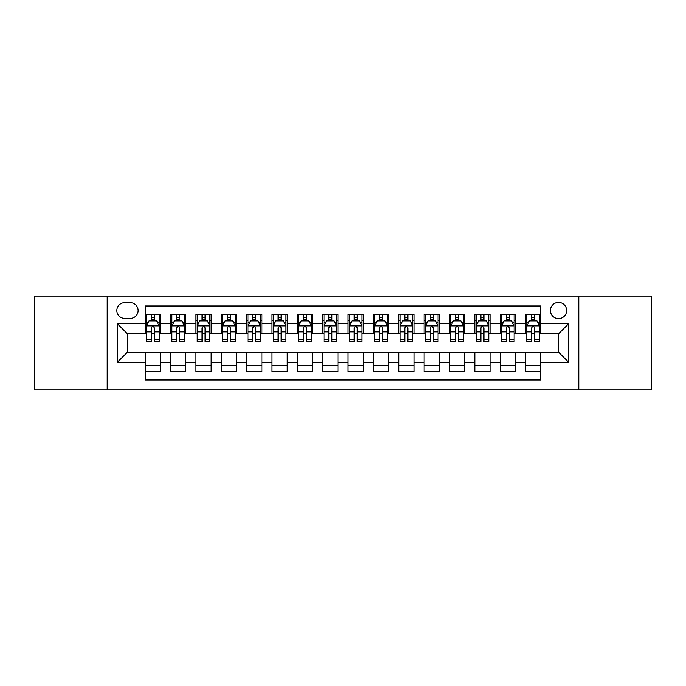 <?xml version="1.0" encoding="UTF-8"?>
<svg xmlns="http://www.w3.org/2000/svg" width="686" height="686" viewBox="0 0 686 686"><rect width="100%" height="100%" fill="white"/><g stroke="black" fill="none" stroke-linecap="round" stroke-linejoin="round"><path stroke-width="1.03" d="M558.515 302.432A8.112 8.112 0 0 0 550.404 310.544A8.112 8.112 0 0 0 558.515 318.656A8.112 8.112 0 0 0 566.636 310.544A8.112 8.112 0 0 0 558.515 302.432M578.804 389.905L651.7 389.905L651.7 296.095L578.804 296.095L578.804 389.905L107.196 389.905L107.196 296.095L34.3 296.095L34.3 389.905L107.196 389.905M540.774 314.48L525.562 314.48L525.562 323.732L515.418 323.732L515.418 333.876L525.562 333.876L525.562 323.732M515.418 323.732L515.418 314.48L500.205 314.48L500.205 323.732L490.061 323.732L490.061 333.876L500.205 333.876L500.205 323.732M490.061 323.732L490.061 314.48L474.849 314.48L474.849 323.732L464.705 323.732L464.705 333.876L474.849 333.876L474.849 323.732M464.705 323.732L464.705 314.48L449.493 314.48L449.493 323.732L439.349 323.732L439.349 333.876L449.493 333.876L449.493 323.732M439.349 323.732L439.349 314.48L424.137 314.48L424.137 323.732L413.992 323.732L413.992 333.876L424.137 333.876L424.137 323.732M413.992 323.732L413.992 314.48L398.78 314.48L398.78 323.732L388.636 323.732L388.636 333.876L398.78 333.876L398.78 323.732M388.636 323.732L388.636 314.48L373.424 314.48L373.424 323.732L363.288 323.732L363.288 333.876L373.424 333.876L373.424 323.732M363.288 323.732L363.288 314.48L348.068 314.48L348.068 323.732L337.932 323.732L337.932 333.876L348.068 333.876L348.068 323.732M337.932 323.732L337.932 314.48L322.712 314.48L322.712 323.732L312.576 323.732L312.576 333.876L322.712 333.876L322.712 323.732M312.576 323.732L312.576 314.48L297.364 314.48L297.364 323.732L287.22 323.732L287.22 333.876L297.364 333.876L297.364 323.732M287.22 323.732L287.22 314.48L272.008 314.48L272.008 323.732L261.863 323.732L261.863 333.876L272.008 333.876L272.008 323.732M261.863 323.732L261.863 314.48L246.651 314.48L246.651 323.732L236.507 323.732L236.507 333.876L246.651 333.876L246.651 323.732M236.507 323.732L236.507 314.48L221.295 314.48L221.295 323.732L211.151 323.732L211.151 333.876L221.295 333.876L221.295 323.732M211.151 323.732L211.151 314.48L195.939 314.48L195.939 323.732L185.795 323.732L185.795 333.876L195.939 333.876L195.939 323.732M185.795 323.732L185.795 314.48L170.582 314.48L170.582 333.876L160.438 333.876L160.438 314.48L145.226 314.48M145.226 371.52L160.438 371.52L160.438 352.124L170.582 352.124L170.582 371.52L185.795 371.52L185.795 352.124L195.939 352.124L195.939 362.268L185.795 362.268M195.939 362.268L195.939 371.52L211.151 371.52L211.151 352.124L221.295 352.124L221.295 362.268L211.151 362.268M221.295 362.268L221.295 371.52L236.507 371.52L236.507 352.124L246.651 352.124L246.651 362.268L236.507 362.268M246.651 362.268L246.651 371.52L261.863 371.52L261.863 352.124L272.008 352.124L272.008 362.268L261.863 362.268M272.008 362.268L272.008 371.52L287.22 371.52L287.22 352.124L297.364 352.124L297.364 362.268L287.22 362.268M297.364 362.268L297.364 371.52L312.576 371.52L312.576 352.124L322.712 352.124L322.712 362.268L312.576 362.268M322.712 362.268L322.712 371.52L337.932 371.52L337.932 352.124L348.068 352.124L348.068 362.268L337.932 362.268M348.068 362.268L348.068 371.52L363.288 371.52L363.288 352.124L373.424 352.124L373.424 362.268L363.288 362.268M373.424 362.268L373.424 371.52L388.636 371.52L388.636 352.124L398.78 352.124L398.78 362.268L388.636 362.268M398.78 362.268L398.78 371.52L413.992 371.52L413.992 352.124L424.137 352.124L424.137 362.268L413.992 362.268M424.137 362.268L424.137 371.52L439.349 371.52L439.349 352.124L449.493 352.124L449.493 362.268L439.349 362.268M449.493 362.268L449.493 371.52L464.705 371.52L464.705 352.124L474.849 352.124L474.849 362.268L464.705 362.268M474.849 362.268L474.849 371.52L490.061 371.52L490.061 352.124L500.205 352.124L500.205 362.268L490.061 362.268M500.205 362.268L500.205 371.52L515.418 371.52L515.418 352.124L525.562 352.124L525.562 362.268L515.418 362.268M124.689 318.407L130.271 318.407A7.863 7.863 0 0 0 138.126 310.544A7.863 7.863 0 0 0 130.271 302.689L124.689 302.689A7.863 7.863 0 0 0 116.834 310.544A7.863 7.863 0 0 0 124.689 318.407M578.804 296.095L107.196 296.095M540.774 323.732L540.774 305.982L145.226 305.982L145.226 333.876L127.485 333.876L127.485 352.124L145.226 352.124L145.226 380.018L540.774 380.018L540.774 352.124L558.515 352.124L558.515 333.876L540.774 333.876L540.774 323.732L568.66 323.732L568.66 362.268L540.774 362.268M145.226 362.268L117.34 362.268L117.34 323.732L145.226 323.732M525.562 362.268L525.562 371.52L540.774 371.52M145.226 320.816L146.495 320.816M151.314 320.816L154.359 320.816M159.178 320.816L160.438 320.816M145.226 333.619L146.495 333.619M151.314 333.619L154.359 333.619M159.178 333.619L160.438 333.619M145.226 352.381L160.438 352.381M145.226 365.184L160.438 365.184M170.582 333.619L171.852 333.619M176.671 333.619L179.715 333.619M184.534 333.619L185.795 333.619M170.582 320.816L171.852 320.816M176.671 320.816L179.715 320.816M184.534 320.816L185.795 320.816M170.582 352.381L185.795 352.381M170.582 365.184L185.795 365.184M195.939 352.381L211.151 352.381M195.939 365.184L211.151 365.184M195.939 320.816L197.208 320.816M202.027 320.816L205.071 320.816M209.882 320.816L211.151 320.816M195.939 333.619L197.208 333.619M202.027 333.619L205.071 333.619M209.882 333.619L211.151 333.619M221.295 352.381L236.507 352.381M221.295 365.184L236.507 365.184M221.295 320.816L222.564 320.816M227.383 320.816L230.419 320.816M235.238 320.816L236.507 320.816M221.295 333.619L222.564 333.619M227.383 333.619L230.419 333.619M235.238 333.619L236.507 333.619M246.651 352.381L261.863 352.381M246.651 365.184L261.863 365.184M246.651 320.816L247.92 320.816M252.74 320.816L255.775 320.816M260.594 320.816L261.863 320.816M246.651 333.619L247.92 333.619M252.74 333.619L255.775 333.619M260.594 333.619L261.863 333.619M272.008 352.381L287.22 352.381M272.008 365.184L287.22 365.184M272.008 320.816L273.277 320.816M278.087 320.816L281.131 320.816M285.951 320.816L287.22 320.816M272.008 333.619L273.277 333.619M278.087 333.619L281.131 333.619M285.951 333.619L287.22 333.619M297.364 352.381L312.576 352.381M297.364 365.184L312.576 365.184M297.364 320.816L298.624 320.816M303.444 320.816L306.488 320.816M311.307 320.816L312.576 320.816M297.364 333.619L298.624 333.619M303.444 333.619L306.488 333.619M311.307 333.619L312.576 333.619M322.712 352.381L337.932 352.381M322.712 365.184L337.932 365.184M322.712 320.816L323.981 320.816M328.8 320.816L331.844 320.816M336.663 320.816L337.932 320.816M322.712 333.619L323.981 333.619M328.8 333.619L331.844 333.619M336.663 333.619L337.932 333.619M348.068 352.381L363.288 352.381M348.068 365.184L363.288 365.184M348.068 320.816L349.337 320.816M354.156 320.816L357.2 320.816M362.019 320.816L363.288 320.816M348.068 333.619L349.337 333.619M354.156 333.619L357.2 333.619M362.019 333.619L363.288 333.619M373.424 352.381L388.636 352.381M373.424 365.184L388.636 365.184M373.424 320.816L374.693 320.816M379.512 320.816L382.556 320.816M387.376 320.816L388.636 320.816M373.424 333.619L374.693 333.619M379.512 333.619L382.556 333.619M387.376 333.619L388.636 333.619M398.78 352.381L413.992 352.381M398.78 365.184L413.992 365.184M398.78 320.816L400.049 320.816M404.869 320.816L407.913 320.816M412.723 320.816L413.992 320.816M398.78 333.619L400.049 333.619M404.869 333.619L407.913 333.619M412.723 333.619L413.992 333.619M424.137 352.381L439.349 352.381M424.137 365.184L439.349 365.184M424.137 320.816L425.406 320.816M430.225 320.816L433.26 320.816M438.08 320.816L439.349 320.816M424.137 333.619L425.406 333.619M430.225 333.619L433.26 333.619M438.08 333.619L439.349 333.619M449.493 352.381L464.705 352.381M449.493 365.184L464.705 365.184M449.493 320.816L450.762 320.816M455.581 320.816L458.617 320.816M463.436 320.816L464.705 320.816M449.493 333.619L450.762 333.619M455.581 333.619L458.617 333.619M463.436 333.619L464.705 333.619M474.849 352.381L490.061 352.381M474.849 365.184L490.061 365.184M474.849 320.816L476.118 320.816M480.929 320.816L483.973 320.816M488.792 320.816L490.061 320.816M474.849 333.619L476.118 333.619M480.929 333.619L483.973 333.619M488.792 333.619L490.061 333.619M500.205 352.381L515.418 352.381M500.205 365.184L515.418 365.184M500.205 320.816L501.466 320.816M506.285 320.816L509.329 320.816M514.148 320.816L515.418 320.816M500.205 333.619L501.466 333.619M506.285 333.619L509.329 333.619M514.148 333.619L515.418 333.619M525.562 352.381L540.774 352.381M525.562 365.184L540.774 365.184M525.562 320.816L526.822 320.816M531.641 320.816L534.686 320.816M539.505 320.816L540.774 320.816M525.562 333.619L526.822 333.619M531.641 333.619L534.686 333.619M539.505 333.619L540.774 333.619M127.485 333.876L117.34 323.732M127.485 352.124L117.34 362.268M568.66 323.732L558.515 333.876M568.66 362.268L558.515 352.124M154.359 317.772L151.314 317.772M159.178 339.416L154.359 339.416L154.359 341.482L159.178 341.482L159.178 326.013L156.64 320.945L149.034 320.945L146.495 326.013L146.495 341.482L151.314 341.482L151.314 339.416L146.495 339.416M146.495 326.013L146.495 314.48M159.178 326.013L159.178 314.48M151.314 320.945L151.314 314.48M154.359 314.48L154.359 320.945M154.359 339.416L154.359 327.917C153.347 325.961 152.326 325.961 151.314 327.917L151.314 339.416M179.715 317.772L176.671 317.772M184.534 339.416L179.715 339.416L179.715 341.482L184.534 341.482L184.534 326.013L181.996 320.945L174.39 320.945L171.852 326.013L171.852 341.482L176.671 341.482L176.671 339.416L171.852 339.416M171.852 326.013L171.852 314.48M184.534 326.013L184.534 314.48M176.671 320.945L176.671 314.48M179.715 314.48L179.715 320.945M179.715 339.416L179.715 327.917C178.703 325.961 177.683 325.961 176.671 327.917L176.671 339.416M205.071 317.772L202.027 317.772M209.882 339.416L205.071 339.416L205.071 341.482L209.882 341.482L209.882 326.013L207.352 320.945L199.746 320.945L197.208 326.013L197.208 341.482L202.027 341.482L202.027 339.416L197.208 339.416M197.208 326.013L197.208 314.48M209.882 326.013L209.882 314.48M202.027 320.945L202.027 314.48M205.071 314.48L205.071 320.945M205.071 339.416L205.071 327.917C204.051 325.961 203.039 325.961 202.027 327.917L202.027 339.416M230.419 317.772L227.383 317.772M235.238 339.416L230.419 339.416L230.419 341.482L235.238 341.482L235.238 326.013L232.708 320.945L225.102 320.945L222.564 326.013L222.564 341.482L227.383 341.482L227.383 339.416L222.564 339.416M222.564 326.013L222.564 314.48M235.238 326.013L235.238 314.48M227.383 320.945L227.383 314.48M230.419 314.48L230.419 320.945M230.419 339.416L230.419 327.917C229.407 325.961 228.395 325.961 227.383 327.917L227.383 339.416M255.775 317.772L252.74 317.772M260.594 339.416L255.775 339.416L255.775 341.482L260.594 341.482L260.594 326.013L258.056 320.945L250.45 320.945L247.92 326.013L247.92 341.482L252.74 341.482L252.74 339.416L247.92 339.416M247.92 326.013L247.92 314.48M260.594 326.013L260.594 314.48M252.74 320.945L252.74 314.48M255.775 314.48L255.775 320.945M255.775 339.416L255.775 327.917C254.763 325.961 253.751 325.961 252.74 327.917L252.74 339.416M281.131 317.772L278.087 317.772M285.951 339.416L281.131 339.416L281.131 341.482L285.951 341.482L285.951 326.013L283.412 320.945L275.806 320.945L273.277 326.013L273.277 341.482L278.087 341.482L278.087 339.416L273.277 339.416M273.277 326.013L273.277 314.48M285.951 326.013L285.951 314.48M278.087 320.945L278.087 314.48M281.131 314.48L281.131 320.945M281.131 339.416L281.131 327.917C280.12 325.961 279.108 325.961 278.087 327.917L278.087 339.416M306.488 317.772L303.444 317.772M311.307 339.416L306.488 339.416L306.488 341.482L311.307 341.482L311.307 326.013L308.769 320.945L301.163 320.945L298.624 326.013L298.624 341.482L303.444 341.482L303.444 339.416L298.624 339.416M298.624 326.013L298.624 314.48M311.307 326.013L311.307 314.48M303.444 320.945L303.444 314.48M306.488 314.48L306.488 320.945M306.488 339.416L306.488 327.917C305.476 325.961 304.464 325.961 303.444 327.917L303.444 339.416M331.844 317.772L328.8 317.772M336.663 339.416L331.844 339.416L331.844 341.482L336.663 341.482L336.663 326.013L334.125 320.945L326.519 320.945L323.981 326.013L323.981 341.482L328.8 341.482L328.8 339.416L323.981 339.416M323.981 326.013L323.981 314.48M336.663 326.013L336.663 314.48M328.8 320.945L328.8 314.48M331.844 314.48L331.844 320.945M331.844 339.416L331.844 327.917C330.832 325.961 329.82 325.961 328.8 327.917L328.8 339.416M357.2 317.772L354.156 317.772M362.019 339.416L357.2 339.416L357.2 341.482L362.019 341.482L362.019 326.013L359.481 320.945L351.875 320.945L349.337 326.013L349.337 341.482L354.156 341.482L354.156 339.416L349.337 339.416M349.337 326.013L349.337 314.48M362.019 326.013L362.019 314.48M354.156 320.945L354.156 314.48M357.2 314.48L357.2 320.945M357.2 339.416L357.2 327.917C356.188 325.961 355.168 325.961 354.156 327.917L354.156 339.416M382.556 317.772L379.512 317.772M387.376 339.416L382.556 339.416L382.556 341.482L387.376 341.482L387.376 326.013L384.837 320.945L377.231 320.945L374.693 326.013L374.693 341.482L379.512 341.482L379.512 339.416L374.693 339.416M374.693 326.013L374.693 314.48M387.376 326.013L387.376 314.48M379.512 320.945L379.512 314.48M382.556 314.48L382.556 320.945M382.556 339.416L382.556 327.917C381.545 325.961 380.524 325.961 379.512 327.917L379.512 339.416M407.913 317.772L404.869 317.772M412.723 339.416L407.913 339.416L407.913 341.482L412.723 341.482L412.723 326.013L410.194 320.945L402.588 320.945L400.049 326.013L400.049 341.482L404.869 341.482L404.869 339.416L400.049 339.416M400.049 326.013L400.049 314.48M412.723 326.013L412.723 314.48M404.869 320.945L404.869 314.48M407.913 314.48L407.913 320.945M407.913 339.416L407.913 327.917C406.892 325.961 405.88 325.961 404.869 327.917L404.869 339.416M433.26 317.772L430.225 317.772M438.08 339.416L433.26 339.416L433.26 341.482L438.08 341.482L438.08 326.013L435.55 320.945L427.944 320.945L425.406 326.013L425.406 341.482L430.225 341.482L430.225 339.416L425.406 339.416M425.406 326.013L425.406 314.48M438.08 326.013L438.08 314.48M430.225 320.945L430.225 314.48M433.26 314.48L433.26 320.945M433.26 339.416L433.26 327.917C432.249 325.961 431.237 325.961 430.225 327.917L430.225 339.416M458.617 317.772L455.581 317.772M463.436 339.416L458.617 339.416L458.617 341.482L463.436 341.482L463.436 326.013L460.898 320.945L453.292 320.945L450.762 326.013L450.762 341.482L455.581 341.482L455.581 339.416L450.762 339.416M450.762 326.013L450.762 314.48M463.436 326.013L463.436 314.48M455.581 320.945L455.581 314.48M458.617 314.48L458.617 320.945M458.617 339.416L458.617 327.917C457.605 325.961 456.593 325.961 455.581 327.917L455.581 339.416M483.973 317.772L480.929 317.772M488.792 339.416L483.973 339.416L483.973 341.482L488.792 341.482L488.792 326.013L486.254 320.945L478.648 320.945L476.118 326.013L476.118 341.482L480.929 341.482L480.929 339.416L476.118 339.416M476.118 326.013L476.118 314.48M488.792 326.013L488.792 314.48M480.929 320.945L480.929 314.48M483.973 314.48L483.973 320.945M483.973 339.416L483.973 327.917C482.961 325.961 481.949 325.961 480.929 327.917L480.929 339.416M509.329 317.772L506.285 317.772M514.148 339.416L509.329 339.416L509.329 341.482L514.148 341.482L514.148 326.013L511.61 320.945L504.004 320.945L501.466 326.013L501.466 341.482L506.285 341.482L506.285 339.416L501.466 339.416M501.466 326.013L501.466 314.48M514.148 326.013L514.148 314.48M506.285 320.945L506.285 314.48M509.329 314.48L509.329 320.945M509.329 339.416L509.329 327.917C508.317 325.961 507.306 325.961 506.285 327.917L506.285 339.416M534.686 317.772L531.641 317.772M539.505 339.416L534.686 339.416L534.686 341.482L539.505 341.482L539.505 326.013L536.967 320.945L529.36 320.945L526.822 326.013L526.822 341.482L531.641 341.482L531.641 339.416L526.822 339.416M526.822 326.013L526.822 314.48M539.505 326.013L539.505 314.48M531.641 320.945L531.641 314.48M534.686 314.48L534.686 320.945M534.686 339.416L534.686 327.917C533.674 325.961 532.662 325.961 531.641 327.917L531.641 339.416M170.582 362.268L160.438 362.268M170.582 323.732L160.438 323.732M159.109 325.884L146.564 325.884M146.495 322.334L148.339 322.334M157.334 322.334L159.178 322.334M151.314 331.887L146.495 331.887M159.178 331.887L154.359 331.887M154.359 319.384L151.314 319.384M184.465 325.884L171.912 325.884M171.852 322.334L173.687 322.334M182.69 322.334L184.534 322.334M176.671 331.887L171.852 331.887M184.534 331.887L179.715 331.887M179.715 319.384L176.671 319.384M209.822 325.884L197.268 325.884M197.208 322.334L199.043 322.334M208.047 322.334L209.882 322.334M202.027 331.887L197.208 331.887M209.882 331.887L205.071 331.887M205.071 319.384L202.027 319.384M235.178 325.884L222.624 325.884M222.564 322.334L224.399 322.334M233.403 322.334L235.238 322.334M227.383 331.887L222.564 331.887M235.238 331.887L230.419 331.887M230.419 319.384L227.383 319.384M260.534 325.884L247.98 325.884M247.92 322.334L249.755 322.334M258.759 322.334L260.594 322.334M252.74 331.887L247.92 331.887M260.594 331.887L255.775 331.887M255.775 319.384L252.74 319.384M285.89 325.884L273.337 325.884M273.277 322.334L275.112 322.334M284.115 322.334L285.951 322.334M278.087 331.887L273.277 331.887M285.951 331.887L281.131 331.887M281.131 319.384L278.087 319.384M311.247 325.884L298.693 325.884M298.624 322.334L300.468 322.334M309.472 322.334L311.307 322.334M303.444 331.887L298.624 331.887M311.307 331.887L306.488 331.887M306.488 319.384L303.444 319.384M336.594 325.884L324.049 325.884M323.981 322.334L325.824 322.334M334.819 322.334L336.663 322.334M328.8 331.887L323.981 331.887M336.663 331.887L331.844 331.887M331.844 319.384L328.8 319.384M361.951 325.884L349.406 325.884M349.337 322.334L351.181 322.334M360.176 322.334L362.019 322.334M354.156 331.887L349.337 331.887M362.019 331.887L357.2 331.887M357.2 319.384L354.156 319.384M387.307 325.884L374.753 325.884M374.693 322.334L376.528 322.334M385.532 322.334L387.376 322.334M379.512 331.887L374.693 331.887M387.376 331.887L382.556 331.887M382.556 319.384L379.512 319.384M412.663 325.884L400.11 325.884M400.049 322.334L401.885 322.334M410.888 322.334L412.723 322.334M404.869 331.887L400.049 331.887M412.723 331.887L407.913 331.887M407.913 319.384L404.869 319.384M438.02 325.884L425.466 325.884M425.406 322.334L427.241 322.334M436.245 322.334L438.08 322.334M430.225 331.887L425.406 331.887M438.08 331.887L433.26 331.887M433.26 319.384L430.225 319.384M463.376 325.884L450.822 325.884M450.762 322.334L452.597 322.334M461.601 322.334L463.436 322.334M455.581 331.887L450.762 331.887M463.436 331.887L458.617 331.887M458.617 319.384L455.581 319.384M488.732 325.884L476.178 325.884M476.118 322.334L477.953 322.334M486.957 322.334L488.792 322.334M480.929 331.887L476.118 331.887M488.792 331.887L483.973 331.887M483.973 319.384L480.929 319.384M514.088 325.884L501.535 325.884M501.466 322.334L503.31 322.334M512.313 322.334L514.148 322.334M506.285 331.887L501.466 331.887M514.148 331.887L509.329 331.887M509.329 319.384L506.285 319.384M539.436 325.884L526.891 325.884M526.822 322.334L528.666 322.334M537.661 322.334L539.505 322.334M531.641 331.887L526.822 331.887M539.505 331.887L534.686 331.887M534.686 319.384L531.641 319.384"/></g></svg>
